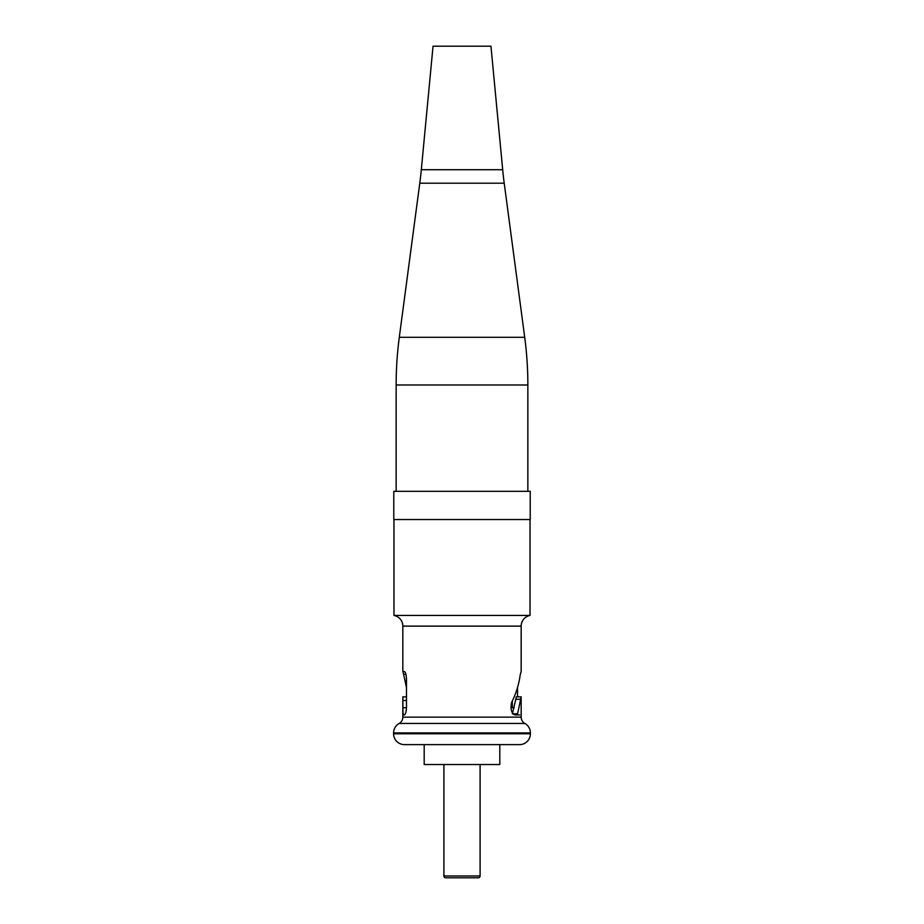 <?xml version="1.0" encoding="UTF-8"?>
<svg xmlns="http://www.w3.org/2000/svg" width="924" height="924" viewBox="0 0 924 924"><rect width="100%" height="100%" fill="white"/><g stroke="black" fill="none" stroke-linecap="round" stroke-linejoin="round"><path stroke-width="1.39" d="M443.901 764.529L443.901 875.987A1.813 1.813 0 0 0 445.714 877.8L478.286 877.8A1.813 1.813 0 0 0 480.099 875.987L480.099 764.529M499.815 744.629L499.815 764.529L424.185 764.529L424.185 744.629L516.285 744.629L424.185 744.629M530.399 733.771A10.857 10.857 0 0 1 519.542 744.629L404.458 744.629A10.857 10.857 0 0 1 393.601 733.771L530.399 733.771L530.399 732.928A10.857 10.857 0 0 0 524.855 723.457A7.242 7.242 0 0 1 521.171 717.151L521.171 696.858L517.613 713.755L516.562 714.957L515.165 714.957C512.924 714.726 511.526 712.312 510.972 707.715L511.492 702.667C515.973 693.97 518.907 684.511 520.316 674.277L521.171 671.529L521.171 626.114L402.829 626.114A10.857 10.857 0 0 0 393.971 615.442L393.971 519.542M393.601 733.771L393.601 732.928A10.857 10.857 0 0 1 399.145 723.457A7.242 7.242 0 0 0 402.829 717.151L402.829 696.858L406.468 696.858L402.829 696.858L402.922 707.715C402.841 712.127 403.13 714.541 403.753 714.957L404.319 714.957C405.463 714.575 406.179 712.161 406.468 707.715L402.922 707.715M514.241 707.715L512.3 707.715L512.3 701.062M393.971 615.442L530.029 615.442A10.857 10.857 0 0 0 521.171 626.114M406.468 707.715L406.468 678.77C406.179 674.324 405.463 671.91 404.319 671.529L402.829 671.529L402.829 626.114M530.029 615.442L530.029 519.542M406.468 687.444L402.991 671.529M517.532 687.444L517.532 696.858M516.25 696.858L521.136 696.858L516.25 696.858L515.811 699.249L520.732 699.249M512.381 713.755L515.811 699.249M515.165 714.957L519.681 714.957M530.214 519.542L393.786 519.542L393.786 491.314L530.214 491.314L530.214 519.542M527.858 491.314L527.858 384.985A361.885 361.885 0 0 0 524.705 337.295L504.215 183.195L419.785 183.195L399.295 337.295A361.885 361.885 0 0 0 396.142 384.985L396.142 491.314M504.215 183.195A361.885 361.885 0 0 1 502.691 169.727L421.309 169.727A361.885 361.885 0 0 1 419.785 183.195M502.691 169.727L490.956 46.2L433.044 46.2L421.309 169.727M443.901 875.987L480.099 875.987M530.399 732.928L393.601 732.928M524.855 723.457L399.145 723.457M402.829 717.151L521.171 717.151M513.028 713.755L517.613 713.755M406.468 700.484L402.922 700.484M405.913 674.277L403.684 674.277M527.858 384.985L396.142 384.985M524.705 337.295L399.295 337.295"/></g></svg>
